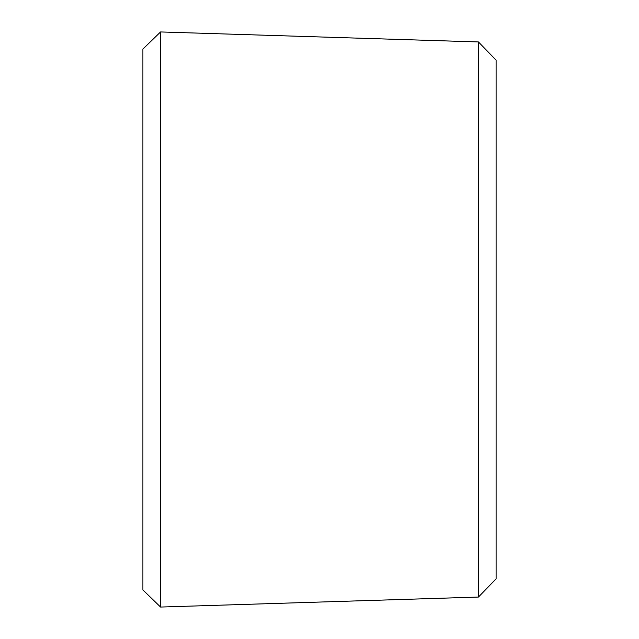 <?xml version="1.0" encoding="UTF-8"?>
<svg xmlns="http://www.w3.org/2000/svg" width="639" height="639" viewBox="0 0 639 639"><rect width="100%" height="100%" fill="white"/><g stroke="black" fill="none" stroke-linecap="round" stroke-linejoin="round"><path stroke-width="0.96" d="M160.557 31.95L160.557 607.05L142.904 589.949L142.904 49.051L160.557 31.95L478.443 41.942L478.443 597.058L160.557 607.05M478.443 41.942L496.096 60.154L496.096 578.846L478.443 597.058"/></g></svg>
